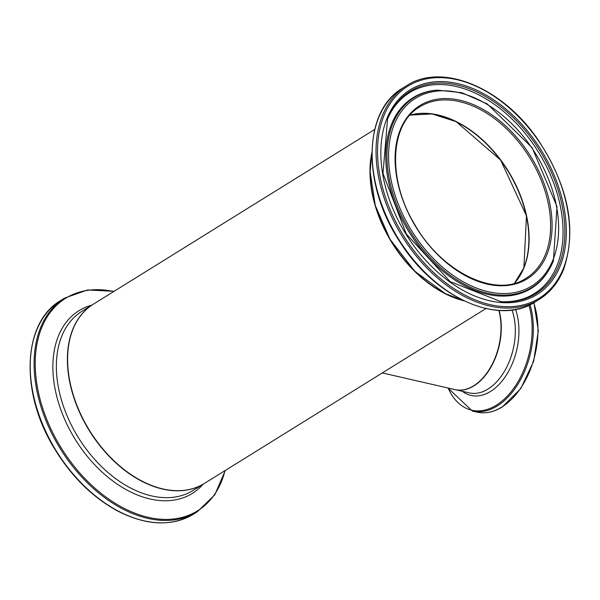<?xml version="1.0" encoding="UTF-8"?>
<svg xmlns="http://www.w3.org/2000/svg" width="600" height="600" viewBox="0 0 600 600"><rect width="100%" height="100%" fill="white"/><g stroke="black" fill="none" stroke-linecap="round" stroke-linejoin="round"><path stroke-width="0.9" d="M485.955 308.558L204.442 483.405A105.42 69.698 -121.8 0 1 89.61 430.62A105.42 69.698 -121.8 0 1 93.195 304.29L374.707 129.45M463.853 300.772A105.42 69.698 -121.8 0 1 371.895 152.708M372.96 196.05A105.075 69.465 58.2 0 0 425.475 280.605M382.312 372.93L454.905 389.595A52.71 33.068 -77.1 0 0 491.048 366.413A52.71 33.068 -77.1 0 0 498.847 310.41M409.868 115.208A100.852 66.675 -121.8 0 1 507.825 170.873A100.852 66.675 -121.8 0 1 514.305 283.358M476.092 134.347A101.205 66.907 -121.8 0 1 526.5 215.513M512.002 309.998A52.71 33.068 102.9 0 1 488.033 389.033A52.71 33.068 102.9 0 1 469.222 392.888L455.033 389.625A52.71 33.068 -77.1 0 0 455.168 389.655A52.71 33.068 -77.1 0 0 473.985 385.808A52.71 33.068 -77.1 0 0 499.103 310.425M533.678 302.827A69.72 43.74 102.9 0 1 501.855 407.025A69.72 43.74 102.9 0 1 476.97 412.11L472.35 411.053A69.72 43.74 -77.1 0 0 497.235 405.967A69.72 43.74 -77.1 0 0 530.025 304.74M528.945 305.243A69.03 43.305 102.9 0 1 496.395 405.165A69.03 43.305 102.9 0 1 448.155 388.05M462.33 391.305A54.795 34.373 -77.1 0 0 490.567 391.433A54.795 34.373 -77.1 0 0 515.535 309.435M93.082 304.358A105.42 69.698 58.2 0 0 92.97 304.433A105.42 69.698 58.2 0 0 89.385 430.755A105.42 69.698 58.2 0 0 204.218 483.54A105.42 69.698 58.2 0 0 204.33 483.472L193.192 490.388A105.42 69.698 -121.8 0 1 78.36 437.603A105.42 69.698 -121.8 0 1 81.945 311.28L93.082 304.358M60.735 300.502C22.808 322.267 19.732 391.478 53.685 447.3C70.808 475.905 92.168 497.16 117.765 511.065C146.595 525.72 171.817 526.763 193.447 514.178A125.767 83.145 -121.8 0 1 56.46 451.207A125.767 83.145 -121.8 0 1 60.735 300.502L64.613 298.095A125.767 83.145 58.2 0 0 60.338 448.8A125.767 83.145 58.2 0 0 197.325 511.77L214.792 494.798L225.3 470.445M225.022 470.618A125.078 82.688 -121.8 0 1 121.635 507.037A125.078 82.688 -121.8 0 1 35.303 368.04A125.078 82.688 -121.8 0 1 113.775 291.51M91.875 305.108A107.505 71.07 58.2 0 0 75.3 439.507A107.505 71.07 58.2 0 0 203.123 484.222M409.95 115.118L432.112 113.933L456.165 121.657L500.64 160.072L526.47 215.858L523.882 267.847L514.425 283.32A100.852 66.675 58.2 0 0 523.957 267.765A100.852 66.675 58.2 0 0 500.73 159.99A100.852 66.675 58.2 0 0 409.957 115.102M545.46 254.415A100.852 66.675 -121.8 0 1 526.125 278.235C496.335 298.627 441.757 272.58 414.577 224.235C387.188 179.243 389.91 123.78 419.7 106.882A100.852 66.675 -121.8 0 1 516.263 139.155A100.852 66.675 -121.8 0 1 545.46 254.415M462.99 300.353A105.42 69.698 -121.8 0 1 371.888 153.667M546.893 254.64A101.91 67.373 58.2 0 0 461.317 100.567A101.91 67.373 58.2 0 0 412.545 221.212A101.91 67.373 58.2 0 0 546.893 254.64M552.99 259.845A110.392 72.983 -121.8 0 1 407.467 223.627A110.392 72.983 -121.8 0 1 460.298 92.948A110.392 72.983 -121.8 0 1 552.99 259.845M563.295 268.627A124.718 82.448 -121.8 0 1 398.888 227.715A124.718 82.448 -121.8 0 1 458.572 80.07A124.718 82.448 -121.8 0 1 563.295 268.627M406.56 85.718A125.767 83.145 58.2 0 0 402.278 236.423A125.767 83.145 58.2 0 0 539.273 299.4C550.125 292.582 558.232 282.6 563.602 269.438C577.192 229.05 568.38 185.385 537.165 138.465C501.555 86.963 441.495 62.453 406.56 85.718L402.683 88.125A125.767 83.145 -121.8 0 0 398.408 238.83A125.767 83.145 -121.8 0 0 535.395 301.8C498.63 326.498 434.19 297.472 399.45 241.163C361.837 184.553 363.12 110.663 402.683 88.125M560.19 265.98A120.398 79.597 58.2 0 0 459.097 83.948A120.398 79.597 58.2 0 0 401.467 226.485A120.398 79.597 58.2 0 0 560.19 265.98M437.287 90.127L436.29 90.21A112.192 74.175 58.2 0 0 409.14 232.163A112.192 74.175 58.2 0 0 548.423 270.757L553.395 260.925L557.002 206.625L532.132 147.683L487.215 103.898L461.812 92.685L437.287 90.127A111.712 73.852 58.2 0 0 410.257 231.472A111.712 73.852 58.2 0 0 548.94 269.895A111.712 73.852 58.2 0 0 553.35 261.015M558.78 265.522A119.137 78.765 -121.8 0 1 501.082 301.695L450.225 281.647L406.268 233.947L382.995 173.4L387.57 118.927A119.137 78.765 -121.8 0 1 506.243 111.233A119.137 78.765 -121.8 0 1 558.78 265.522M500.415 301.642A118.267 78.188 58.2 0 0 557.018 265.695A118.267 78.188 58.2 0 0 505.192 112.808A118.267 78.188 58.2 0 0 387.315 119.55M533.903 302.7L538.335 330.675L533.64 361.335L520.778 388.575L502.268 406.965C493.717 412.215 485.287 413.933 476.97 412.11M447.975 388.005L472.35 411.053M193.447 514.178L197.325 511.77M64.613 298.095L87.57 289.957L114.052 291.337M463.245 300.48L445.215 293.558L414.885 271.335L390.022 239.303L375.248 205.388L370.095 171.532L371.888 153.382M539.273 299.4L535.395 301.8"/></g></svg>
